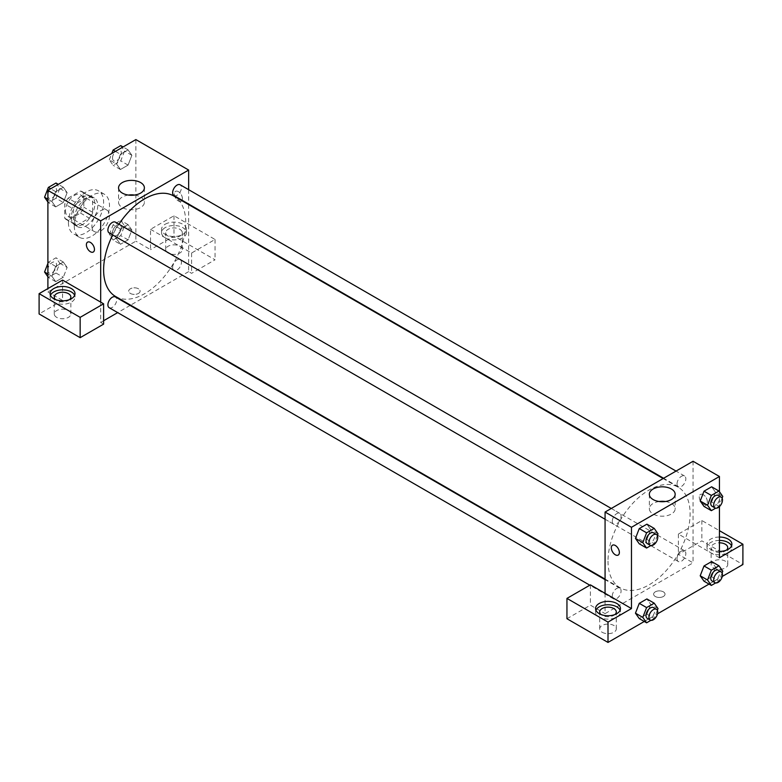 <?xml version="1.0" encoding="UTF-8"?>
<svg xmlns="http://www.w3.org/2000/svg" width="782" height="782" viewBox="0 0 782 782"><rect width="100%" height="100%" fill="white"/><g stroke="black" fill="none" stroke-linecap="round" stroke-linejoin="round"><path stroke-width="0.59" stroke-dasharray="3.91 2.93" d="M91.885 225.93A12.444 7.185 120 0 0 94.466 231.619A12.444 7.185 120 0 0 106.899 224.434A12.444 7.185 120 0 0 106.899 210.075A12.444 7.185 120 0 0 97.32 213.408A12.444 7.185 120 0 0 91.885 225.93M65.493 210.69A12.444 7.185 120 0 0 68.073 216.379A12.444 7.185 120 0 0 80.507 209.205A12.444 7.185 120 0 0 80.507 194.835A12.444 7.185 120 0 0 70.927 198.169A12.444 7.185 120 0 0 65.493 210.69M68.122 198.169L80.458 191.043A16.06 9.267 120 0 1 82.315 191.707A16.06 9.267 120 0 1 83.821 192.978L83.821 207.23A16.06 9.267 120 0 1 80.458 213.056L68.122 220.182A16.06 9.267 120 0 1 66.265 219.517A16.06 9.267 120 0 1 64.759 218.237L64.759 203.985A16.06 9.267 120 0 1 68.122 198.169L76.919 203.252L89.256 196.116L80.458 191.043M80.458 213.056L89.256 218.129L76.919 225.255L68.122 220.182M64.759 218.237L73.557 223.32L73.557 209.068L64.759 203.985M73.557 223.32A16.06 9.267 120 0 0 75.062 224.6A16.06 9.267 120 0 0 76.919 225.255M89.256 218.129A16.06 9.267 120 0 0 92.618 212.313L83.821 207.23M89.256 196.116A16.06 9.267 120 0 1 91.113 196.781A16.06 9.267 120 0 1 92.618 198.061L92.618 212.313M76.919 203.252A16.06 9.267 120 0 0 73.557 209.068M83.088 224.229A16.588 9.58 -60 0 1 74.789 225.06A16.588 9.58 -60 0 1 74.789 205.901A16.588 9.58 -60 0 1 91.386 196.321A16.588 9.58 -60 0 1 93.928 209.615A16.588 9.58 -60 0 1 83.088 224.229M86.02 225.93A16.588 9.58 120 0 0 96.86 211.306A16.588 9.58 120 0 0 94.319 198.012A16.588 9.58 120 0 0 81.533 202.46A16.588 9.58 120 0 0 74.29 219.155A16.588 9.58 120 0 0 77.721 226.751A16.588 9.58 120 0 0 86.02 225.93M92.618 198.061L83.821 192.978M68.425 222.538A24.887 14.369 120 0 0 73.576 233.935A24.887 14.369 120 0 0 98.464 219.566A24.887 14.369 120 0 0 98.464 190.828A24.887 14.369 120 0 0 79.285 197.494A24.887 14.369 120 0 0 68.425 222.538M74.29 225.93A24.887 14.369 120 0 0 79.441 237.317A24.887 14.369 120 0 0 104.329 222.948A24.887 14.369 120 0 0 104.329 194.219A24.887 14.369 120 0 0 85.15 200.886A24.887 14.369 120 0 0 74.29 225.93M47.898 263.407L48.367 262.195L55.991 257.796L59.794 263.211L55.991 273.026L63.322 277.258L55.698 281.657L51.895 276.242L55.698 266.427L63.322 262.029L67.125 267.444L63.322 277.258L55.698 281.657L51.886 276.251L55.708 266.427L63.322 262.029L67.135 267.434M59.794 263.211L67.125 267.444L63.313 277.258M55.991 183.027L59.794 188.442L55.991 198.266L63.322 202.499L55.698 206.898L51.895 201.473L55.698 191.658L63.322 187.26L67.125 192.675L63.322 202.499L55.698 206.898L51.886 201.482L55.708 191.658L63.322 187.26L67.135 192.665M59.794 188.442L67.125 192.675L63.313 202.499M113.116 240.045L109.314 234.629L113.116 224.805L120.741 220.407L124.543 225.832L120.741 235.646L113.116 240.045L120.448 244.277L116.645 238.862L120.448 229.038L128.072 224.639L131.875 230.064L128.072 239.879L120.448 244.277L128.072 239.879L131.884 230.064L128.062 224.649L120.448 229.038L116.635 238.862M109.314 234.629L116.645 238.862L120.457 244.267M135.873 139.577L135.873 241.169L47.898 291.96L47.898 288.568M115.433 151.376L120.448 154.269L128.072 149.87L131.875 155.295L128.072 165.11L120.448 169.508L116.645 164.093L120.448 154.269L128.072 149.87L131.884 155.286L128.062 165.11L120.448 169.508L116.635 164.103M120.741 145.638L124.543 151.063L120.741 160.877L113.116 165.276L109.314 159.86L116.645 164.093L120.457 154.279M178.394 191.639A5.699 3.294 -120 0 0 175.539 191.355A5.699 3.294 -120 0 0 175.539 197.944A5.699 3.294 -120 0 0 181.248 201.238A5.699 3.294 -120 0 0 182.118 196.663A5.699 3.294 -120 0 0 178.394 191.639A5.699 3.294 60 0 1 182.118 196.663A5.699 3.294 60 0 1 181.238 201.238A5.699 3.294 60 0 1 175.539 197.944A5.699 3.294 60 0 1 175.539 191.365A5.699 3.294 60 0 1 178.394 191.639M150.535 229.312L191.59 253.016L215.05 239.468L173.995 215.764L150.535 229.312L150.535 249.634L135.873 241.169M188.657 189.694L188.657 204.053M188.657 204.601L188.657 271.637L191.59 273.329L215.05 259.79L173.995 236.086L150.535 249.634M165.198 224.239A12.444 7.185 180 0 1 178.755 222.675A12.444 7.185 180 0 1 186.439 229.312A12.444 7.185 180 0 1 173.995 236.496A12.444 7.185 180 0 1 161.551 229.312A12.444 7.185 180 0 1 165.198 224.239M165.198 227.621A12.444 7.185 0 0 0 161.551 232.704A12.444 7.185 0 0 0 173.995 239.879A12.444 7.185 0 0 0 186.439 232.704A12.444 7.185 0 0 0 178.755 226.066A12.444 7.185 0 0 0 165.198 227.621M179.86 229.312A8.299 4.79 180 0 1 182.294 232.704A8.299 4.79 180 0 1 177.172 237.122A8.299 4.79 180 0 1 168.13 236.086A8.299 4.79 180 0 1 165.696 232.704A8.299 4.79 180 0 1 170.818 228.276A8.299 4.79 180 0 1 179.86 229.312M168.13 253.016A8.299 4.79 180 0 1 165.696 249.634A8.299 4.79 180 0 1 173.995 244.844A8.299 4.79 180 0 1 182.294 249.634A8.299 4.79 180 0 1 177.172 254.052A8.299 4.79 180 0 1 168.13 253.016M173.995 215.764L173.995 236.086M215.05 239.468L215.05 259.79M191.59 253.016L191.59 273.329M128.346 195.06A12.913 7.458 0 0 0 118.561 202.294A12.913 7.458 0 0 0 131.474 209.752A12.913 7.458 0 0 0 144.387 202.294A12.913 7.458 0 0 0 140.604 197.025A12.913 7.458 0 0 0 134.602 195.06M62.56 280.103L62.56 300.425L47.898 291.96M93.273 252.029L93.273 252.029A5.699 3.294 -120 0 0 93.273 245.44A5.699 3.294 -120 0 0 87.574 242.146L87.574 242.146M50.468 295.342A12.444 7.185 0 0 0 50.116 297.033A12.444 7.185 0 0 0 62.56 304.218A12.444 7.185 0 0 0 75.004 297.033A12.444 7.185 0 0 0 74.652 295.342M69.588 299.574A8.299 4.79 180 0 1 56.695 300.425A8.299 4.79 180 0 1 55.532 299.574M56.695 317.355A8.299 4.79 180 0 1 54.261 313.963A8.299 4.79 180 0 1 62.56 309.173A8.299 4.79 180 0 1 70.859 313.963A8.299 4.79 180 0 1 65.737 318.391A8.299 4.79 180 0 1 56.695 317.355M62.56 300.425L39.1 313.963M103.615 324.129L100.683 322.428L100.683 302.116M138.434 293.436A5.699 3.294 0 0 0 140.105 291.109A5.699 3.294 0 0 0 134.406 287.815A5.699 3.294 0 0 0 128.707 291.109A5.699 3.294 0 0 0 132.226 294.149A5.699 3.294 0 0 0 138.434 293.436A5.699 3.294 180 0 1 132.226 294.149A5.699 3.294 180 0 1 128.707 291.109A5.699 3.294 180 0 1 134.406 287.815A5.699 3.294 180 0 1 140.105 291.109A5.699 3.294 180 0 1 138.434 293.436M188.657 271.637L130.594 305.156M130.125 305.43L117.691 312.614M103.615 320.737L100.683 322.428M172.646 267.473A6.217 3.587 120 0 0 173.936 270.318A6.217 3.587 120 0 0 180.153 266.73A6.217 3.587 120 0 0 180.153 259.546A6.217 3.587 120 0 0 175.364 261.217A6.217 3.587 120 0 0 172.646 267.473M109.187 307.707A6.217 3.587 120 0 0 115.404 304.11A6.217 3.587 120 0 0 115.404 296.935M173.936 195.559A6.217 3.587 120 0 0 180.153 191.961A6.217 3.587 120 0 0 180.153 184.777M109.187 232.938A6.217 3.587 120 0 0 115.404 229.351A6.217 3.587 120 0 0 115.404 222.166M115.638 296.525A58.063 33.518 120 0 0 173.702 263.006A58.063 33.518 120 0 0 173.702 195.959M118.913 224.19A58.063 33.518 120 0 0 112.696 234.962M608.005 561.153A58.063 33.518 120 0 0 620.028 587.732A58.063 33.518 120 0 0 678.092 554.213A58.063 33.518 120 0 0 678.092 487.166A58.063 33.518 120 0 0 633.352 502.718A58.063 33.518 120 0 0 608.005 561.153M612.286 521.301A6.217 3.587 -60 0 1 615.004 515.035A6.217 3.587 -60 0 1 619.794 513.373A6.217 3.587 -60 0 1 621.084 516.218A6.217 3.587 -60 0 1 618.367 522.484A6.217 3.587 -60 0 1 613.577 524.145A6.217 3.587 -60 0 1 612.286 521.301M677.036 558.68A6.217 3.587 120 0 0 678.326 561.525A6.217 3.587 120 0 0 684.543 557.937A6.217 3.587 120 0 0 684.543 550.753A6.217 3.587 120 0 0 679.754 552.424A6.217 3.587 120 0 0 677.036 558.68M612.286 596.06A6.217 3.587 120 0 0 613.577 598.914A6.217 3.587 120 0 0 619.794 595.317A6.217 3.587 120 0 0 619.794 588.142A6.217 3.587 120 0 0 615.004 589.804A6.217 3.587 120 0 0 612.286 596.06M677.036 483.911A6.217 3.587 120 0 0 678.326 486.766A6.217 3.587 120 0 0 684.543 483.168A6.217 3.587 120 0 0 684.543 475.984A6.217 3.587 120 0 0 679.754 477.655A6.217 3.587 120 0 0 677.036 483.911M605.072 593.323L605.072 613.635L693.048 562.844L678.385 554.379L701.845 540.841L742.9 564.536M693.048 461.263L693.048 562.844M655.296 596.5A5.699 3.294 0 0 0 661.504 597.213A5.699 3.294 0 0 0 665.023 594.164A5.699 3.294 0 0 0 659.324 590.879A5.699 3.294 0 0 0 653.625 594.164A5.699 3.294 0 0 0 655.296 596.5M713.575 567.928A8.299 4.79 0 0 0 722.617 568.964A8.299 4.79 0 0 0 727.739 564.536A8.299 4.79 0 0 0 719.44 559.756A8.299 4.79 0 0 0 711.141 564.536A8.299 4.79 0 0 0 713.575 567.928M602.14 632.267A8.299 4.79 0 0 0 611.182 633.303A8.299 4.79 0 0 0 616.304 628.875A8.299 4.79 0 0 0 608.005 624.085A8.299 4.79 0 0 0 599.706 628.875A8.299 4.79 0 0 0 602.14 632.267M644.28 621.475L657.525 613.831M709.03 584.095L722.275 576.442M566.95 618.718L590.41 605.17L605.072 613.635M655.296 596.49A5.699 3.294 180 0 1 653.625 594.164A5.699 3.294 180 0 1 659.324 590.869A5.699 3.294 180 0 1 665.023 594.164A5.699 3.294 180 0 1 661.504 597.204A5.699 3.294 180 0 1 655.296 596.49M726.468 550.147A8.299 4.79 180 0 1 713.575 550.997A8.299 4.79 180 0 1 711.141 547.605A8.299 4.79 180 0 1 719.44 542.816M719.44 540.43A12.444 7.185 0 0 0 710.643 542.532A12.444 7.185 0 0 0 706.996 547.605A12.444 7.185 0 0 0 719.44 554.79A12.444 7.185 0 0 0 731.884 547.605A12.444 7.185 0 0 0 731.532 545.914M719.44 551.408A12.444 7.185 180 0 1 706.996 544.223A12.444 7.185 180 0 1 710.643 539.14A12.444 7.185 180 0 1 719.44 537.038M615.033 614.486A8.299 4.79 180 0 1 602.14 615.336A8.299 4.79 180 0 1 600.977 614.486M595.913 610.253A12.444 7.185 0 0 0 595.561 611.944A12.444 7.185 0 0 0 608.005 619.129A12.444 7.185 0 0 0 620.449 611.944A12.444 7.185 0 0 0 620.097 610.253M590.41 584.858L590.41 605.17M719.44 557.771L678.385 534.067L701.845 520.519L719.44 530.675M701.845 520.519L701.845 540.841M678.385 534.067L678.385 554.379M700.213 575.777L704.025 565.963M722.773 571.212L715.442 566.979L711.64 561.564L715.452 566.97M722.109 572.923L718.971 581.036L711.64 576.803L715.442 566.979L711.63 576.793M711.64 576.803L704.015 581.202L711.64 576.803M715.442 492.21L711.63 502.034L704.015 506.433L711.64 502.034L715.442 492.21L711.64 486.795L715.442 492.21L722.773 496.443M700.213 501.008L704.025 491.194M658.024 533.832L650.692 529.6L646.88 539.414M657.359 535.543L654.221 543.646L646.89 539.414L639.265 543.813L646.89 539.414L650.692 529.6L646.89 524.175L650.702 529.59M635.463 538.397L639.275 528.573M635.463 613.156L639.275 603.342M658.024 608.591L650.692 604.359L646.89 598.944L650.702 604.349M657.359 610.312L654.221 618.415L646.89 614.183L650.692 604.359L646.88 614.183M646.89 614.183L639.265 618.582L646.89 614.183M719.44 491.702L719.44 506.589M659.128 501.506A12.913 7.458 0 0 0 649.343 508.74A12.913 7.458 0 0 0 662.256 516.198A12.913 7.458 0 0 0 675.169 508.74A12.913 7.458 0 0 0 671.386 503.471A12.913 7.458 0 0 0 665.384 501.506M618.191 555.083L618.191 555.083A5.699 3.294 -120 0 0 618.191 548.505A5.699 3.294 -120 0 0 612.492 545.21L612.492 545.21M703.311 494.703A5.699 3.294 -120 0 0 700.457 494.42A5.699 3.294 -120 0 0 700.457 500.998A5.699 3.294 -120 0 0 706.166 504.292A5.699 3.294 -120 0 0 707.036 499.727A5.699 3.294 -120 0 0 703.311 494.703A5.699 3.294 60 0 1 707.036 499.727A5.699 3.294 60 0 1 706.156 504.292A5.699 3.294 60 0 1 700.457 501.008A5.699 3.294 60 0 1 700.457 494.42A5.699 3.294 60 0 1 703.311 494.703M654.221 543.646L650.907 545.562M647.301 543.617A6.217 3.587 120 0 0 653.517 540.02A6.217 3.587 120 0 0 653.517 532.845M722.109 498.163L718.971 506.267L715.657 508.173M712.05 506.237A6.217 3.587 120 0 0 718.267 502.64A6.217 3.587 120 0 0 718.267 495.456M718.971 506.267L711.64 502.034M654.221 618.415L650.907 620.322M647.301 618.386A6.217 3.587 120 0 0 653.517 614.789A6.217 3.587 120 0 0 653.517 607.604M718.971 581.036L715.657 582.942M712.05 580.997A6.217 3.587 120 0 0 718.267 577.409A6.217 3.587 120 0 0 718.267 570.225M55.991 198.266L48.367 202.665L47.898 201.991M47.78 195.383A6.217 3.587 120 0 0 49.071 198.227A6.217 3.587 120 0 0 55.287 194.64A6.217 3.587 120 0 0 55.287 187.455A6.217 3.587 120 0 0 50.498 189.127A6.217 3.587 120 0 0 47.78 195.383M55.698 206.898L48.367 202.665M51.895 201.473L47.898 199.166M55.698 191.658L50.683 188.765M63.322 187.26L58.308 184.366M47.761 195.373A6.217 3.587 120 0 0 49.041 198.217A6.217 3.587 120 0 0 55.268 194.63A6.217 3.587 120 0 0 55.268 187.445A6.217 3.587 120 0 0 50.468 189.107A6.217 3.587 120 0 0 47.761 195.373M109.314 159.86L111.777 153.487M112.53 158.003A6.217 3.587 120 0 0 113.82 160.848A6.217 3.587 120 0 0 120.037 157.26A6.217 3.587 120 0 0 120.037 150.076A6.217 3.587 120 0 0 115.247 151.737A6.217 3.587 120 0 0 112.53 158.003M131.875 155.295L124.543 151.063M128.072 165.11L120.741 160.877M120.448 169.508L113.116 165.276M128.072 149.87L123.057 146.977M112.51 157.984A6.217 3.587 120 0 0 113.791 160.838A6.217 3.587 120 0 0 120.017 157.241A6.217 3.587 120 0 0 120.017 150.056A6.217 3.587 120 0 0 115.218 151.728A6.217 3.587 120 0 0 112.51 157.984M55.991 273.026L48.367 277.424L47.898 276.76M47.78 270.152A6.217 3.587 120 0 0 49.071 272.996A6.217 3.587 120 0 0 55.287 269.409A6.217 3.587 120 0 0 55.287 262.224A6.217 3.587 120 0 0 50.498 263.886A6.217 3.587 120 0 0 47.78 270.152M55.698 281.657L48.367 277.424M51.895 276.242L47.898 273.935M55.698 266.427L48.367 262.195M63.322 262.029L55.991 257.796M47.761 270.132A6.217 3.587 120 0 0 49.041 272.986A6.217 3.587 120 0 0 55.268 269.389A6.217 3.587 120 0 0 55.268 262.205A6.217 3.587 120 0 0 50.468 263.876A6.217 3.587 120 0 0 47.761 270.132M112.53 232.762A6.217 3.587 120 0 0 113.82 235.617A6.217 3.587 120 0 0 120.037 232.019A6.217 3.587 120 0 0 120.037 224.845A6.217 3.587 120 0 0 115.247 226.506A6.217 3.587 120 0 0 112.53 232.762A6.217 3.587 120 0 0 113.791 235.597A6.217 3.587 120 0 0 120.017 232.01A6.217 3.587 120 0 0 120.017 224.825A6.217 3.587 120 0 0 115.218 226.497A6.217 3.587 120 0 0 112.51 232.753M131.875 230.064L124.543 225.832M128.072 239.879L120.741 235.646M120.448 229.038L113.116 224.805M128.072 224.639L120.741 220.407M68.073 216.379L94.466 231.619M80.507 194.835L106.899 210.075M94.319 198.012L91.386 196.321M77.721 226.751L74.789 225.06M91.113 196.781L82.315 191.707M75.062 224.6L66.265 219.517M104.329 194.219L98.464 190.828M79.441 237.317L73.576 233.935M161.551 229.312L161.551 232.704M186.439 229.312L186.439 232.704M182.294 249.634L182.294 232.704M165.696 249.634L165.696 232.704M118.561 187.836L118.561 202.294M144.387 187.836L144.387 202.294M50.116 293.651L50.116 297.033M75.004 293.651L75.004 297.033M70.859 313.963L70.859 297.033M54.261 313.963L54.261 297.033M678.092 487.166L663.136 478.535M620.028 587.732L605.072 579.1M605.072 519.238L613.577 524.145M611.289 508.466L619.794 513.373M684.543 550.753L180.153 259.546M678.326 561.525L173.936 270.318M619.794 588.142L605.072 579.638M613.577 598.914L589.823 585.2M684.543 475.984L676.039 471.077M678.326 486.766L663.605 478.261M727.739 564.536L727.739 547.605M711.141 564.536L711.141 547.605M706.996 544.223L706.996 547.605M731.884 544.223L731.884 547.605M616.304 628.875L616.304 611.944M599.706 628.875L599.706 611.944M595.561 608.562L595.561 611.944M620.449 608.562L620.449 611.944M649.343 494.273L649.343 508.74M675.169 494.273L675.169 508.74"/><path stroke-width="1.17" d="M47.898 288.568L47.898 190.368L135.873 139.577L188.657 170.056L188.657 189.694M188.657 204.053L188.657 204.601M140.604 182.558A12.913 7.458 180 0 1 144.387 187.836A12.913 7.458 180 0 1 131.474 195.285A12.913 7.458 180 0 1 118.561 187.836A12.913 7.458 180 0 1 126.528 180.945A12.913 7.458 180 0 1 140.604 182.558M100.683 302.116L62.56 280.103L39.1 293.651L80.155 317.355L103.615 303.807L100.683 302.116L100.683 220.847L47.898 190.368M100.683 220.847L188.657 170.056M134.602 195.06A12.913 7.458 0 0 0 128.346 195.06M87.574 242.146A5.699 3.294 -120 0 0 86.694 246.721A5.699 3.294 -120 0 0 90.419 251.745A5.699 3.294 60 0 1 86.694 246.721A5.699 3.294 60 0 1 87.564 242.146A5.699 3.294 60 0 1 93.273 245.44A5.699 3.294 60 0 1 93.273 252.029A5.699 3.294 60 0 1 90.419 251.745A5.699 3.294 -120 0 0 93.273 252.029M53.763 288.568A12.444 7.185 180 0 1 67.32 287.014A12.444 7.185 180 0 1 75.004 293.651A12.444 7.185 180 0 1 62.56 300.835A12.444 7.185 180 0 1 50.116 293.651A12.444 7.185 180 0 1 53.763 288.568M74.652 295.342A12.444 7.185 0 0 0 65.923 290.122A12.444 7.185 0 0 0 53.763 291.96A12.444 7.185 0 0 0 50.468 295.342M55.532 299.574A8.299 4.79 180 0 1 54.261 297.033A8.299 4.79 180 0 1 59.383 292.615A8.299 4.79 180 0 1 68.425 293.651A8.299 4.79 180 0 1 70.859 297.033A8.299 4.79 180 0 1 69.588 299.574M39.1 293.651L39.1 313.963L80.155 337.668L103.615 324.129L103.615 303.807M80.155 317.355L80.155 337.668M117.691 312.614L103.615 320.737M605.072 579.638L115.404 296.935A6.217 3.587 120 0 0 110.614 298.597A6.217 3.587 120 0 0 107.896 304.853A6.217 3.587 120 0 0 109.187 307.707L589.823 585.2M676.039 471.077L180.153 184.777A6.217 3.587 120 0 0 175.364 186.448A6.217 3.587 120 0 0 172.646 192.704A6.217 3.587 120 0 0 173.936 195.559L663.605 478.261M611.289 508.466L115.404 222.166A6.217 3.587 120 0 0 110.614 223.828A6.217 3.587 120 0 0 107.896 230.094A6.217 3.587 120 0 0 109.187 232.938L605.072 519.238M112.696 234.962A58.063 33.518 120 0 0 103.615 269.946A58.063 33.518 120 0 0 115.638 296.525L605.072 579.1M663.136 478.535L173.702 195.959A58.063 33.518 120 0 0 118.913 224.19M605.072 593.323L590.41 584.858L566.95 598.396L608.005 622.101L631.465 608.562L605.072 593.323L605.072 512.054L693.048 461.263L719.44 476.502L719.44 491.702M566.95 598.396L566.95 618.718L608.005 642.423L644.28 621.475M657.525 613.831L709.03 584.095M722.275 576.442L742.9 564.536L742.9 544.223L719.44 557.771L719.44 506.589M719.44 542.816A8.299 4.79 180 0 1 725.305 544.223A8.299 4.79 180 0 1 727.739 547.605A8.299 4.79 180 0 1 726.468 550.147M731.532 545.914A12.444 7.185 0 0 0 719.44 540.43M719.44 537.038A12.444 7.185 180 0 1 731.884 544.223A12.444 7.185 180 0 1 719.44 551.408M600.977 614.486A8.299 4.79 180 0 1 599.706 611.944A8.299 4.79 180 0 1 608.005 607.155A8.299 4.79 180 0 1 616.304 611.944A8.299 4.79 180 0 1 615.033 614.486M620.097 610.253A12.444 7.185 0 0 0 611.368 605.033A12.444 7.185 0 0 0 599.207 606.861A12.444 7.185 0 0 0 595.913 610.253M599.207 603.479A12.444 7.185 180 0 1 612.765 601.925A12.444 7.185 180 0 1 620.449 608.562A12.444 7.185 180 0 1 608.005 615.747A12.444 7.185 180 0 1 595.561 608.562A12.444 7.185 180 0 1 599.207 603.479M608.005 622.101L608.005 642.423M719.44 530.675L742.9 544.223M715.657 582.942L711.346 585.435L707.544 580.009L711.346 570.195L704.015 565.963L711.64 561.564L704.015 565.963L700.213 575.777L704.015 581.202L700.203 575.787M715.657 508.173L711.346 510.666L704.015 506.433L700.203 501.018M711.346 510.666L707.544 505.24L711.346 495.426L704.015 491.194L711.64 486.795L704.015 491.194L700.213 501.008L704.015 506.433M650.907 545.562L646.597 548.045L639.265 543.813L635.453 538.407L639.265 528.573L646.89 524.175L639.265 528.573L646.597 532.806L654.221 528.407L658.024 533.832L657.359 535.543M650.907 620.322L646.597 622.814L642.794 617.389L646.597 607.575L639.265 603.342L646.89 598.944L639.265 603.342L635.463 613.156L639.265 618.582L635.453 613.176M631.465 608.562L631.465 527.293L719.44 476.502M671.386 489.004A12.913 7.458 180 0 1 675.169 494.273A12.913 7.458 180 0 1 662.256 501.731A12.913 7.458 180 0 1 649.343 494.273A12.913 7.458 180 0 1 657.31 487.391A12.913 7.458 180 0 1 671.386 489.004M631.465 527.293L605.072 512.054M665.384 501.506A12.913 7.458 0 0 0 659.128 501.506M612.492 545.21A5.699 3.294 -120 0 0 611.612 549.775A5.699 3.294 -120 0 0 615.336 554.8A5.699 3.294 60 0 1 611.612 549.775A5.699 3.294 60 0 1 612.482 545.21A5.699 3.294 60 0 1 618.191 548.505A5.699 3.294 60 0 1 618.191 555.083A5.699 3.294 60 0 1 615.336 554.8A5.699 3.294 -120 0 0 618.191 555.083M646.597 548.045L642.794 542.63L646.597 532.806M656.45 534.536L653.517 532.845A6.217 3.587 120 0 0 648.728 534.507A6.217 3.587 120 0 0 646.01 540.773A6.217 3.587 120 0 0 647.301 543.617L650.233 545.308A6.217 3.587 120 0 0 656.45 541.721A6.217 3.587 120 0 0 656.45 534.536A6.217 3.587 120 0 0 651.66 536.198A6.217 3.587 120 0 0 648.943 542.464A6.217 3.587 120 0 0 650.233 545.308M639.265 543.813L635.463 538.397L642.794 542.63M654.221 528.407L646.89 524.175M711.346 495.426L718.971 491.028L722.773 496.443L722.109 498.163M721.199 497.147L718.267 495.456A6.217 3.587 120 0 0 713.477 497.127A6.217 3.587 120 0 0 710.76 503.383A6.217 3.587 120 0 0 712.05 506.237L714.983 507.929A6.217 3.587 120 0 0 721.199 504.331A6.217 3.587 120 0 0 721.199 497.147A6.217 3.587 120 0 0 716.41 498.818A6.217 3.587 120 0 0 713.692 505.074A6.217 3.587 120 0 0 714.983 507.929M707.544 505.24L700.213 501.008M718.971 491.028L711.64 486.795M646.597 607.575L654.221 603.176L658.024 608.591L657.359 610.312M656.45 609.305L653.517 607.604A6.217 3.587 120 0 0 648.728 609.276A6.217 3.587 120 0 0 646.01 615.532A6.217 3.587 120 0 0 647.301 618.386L650.233 620.077A6.217 3.587 120 0 0 656.45 616.48A6.217 3.587 120 0 0 656.45 609.305A6.217 3.587 120 0 0 651.66 610.967A6.217 3.587 120 0 0 648.943 617.223A6.217 3.587 120 0 0 650.233 620.077M646.597 622.814L639.265 618.582M642.794 617.389L635.463 613.156M654.221 603.176L646.89 598.944M711.346 570.195L718.971 565.797L722.773 571.212L722.109 572.923M721.199 571.916L718.267 570.225A6.217 3.587 120 0 0 713.477 571.896A6.217 3.587 120 0 0 710.76 578.152A6.217 3.587 120 0 0 712.05 580.997L714.983 582.688A6.217 3.587 120 0 0 721.199 579.1A6.217 3.587 120 0 0 721.199 571.916A6.217 3.587 120 0 0 716.41 573.587A6.217 3.587 120 0 0 713.692 579.843A6.217 3.587 120 0 0 714.983 582.688M711.346 585.435L704.015 581.202M707.544 580.009L700.213 575.777M718.971 565.797L711.64 561.564M47.898 201.991L44.564 197.24L48.367 187.426L55.991 183.027L58.308 184.366M47.898 199.166L44.564 197.24M50.683 188.765L48.367 187.426M111.777 153.487L113.116 150.036L120.741 145.638L123.057 146.977M115.433 151.376L113.116 150.036M47.898 276.76L44.564 272.009L47.898 263.407M47.898 273.935L44.564 272.009"/></g></svg>
